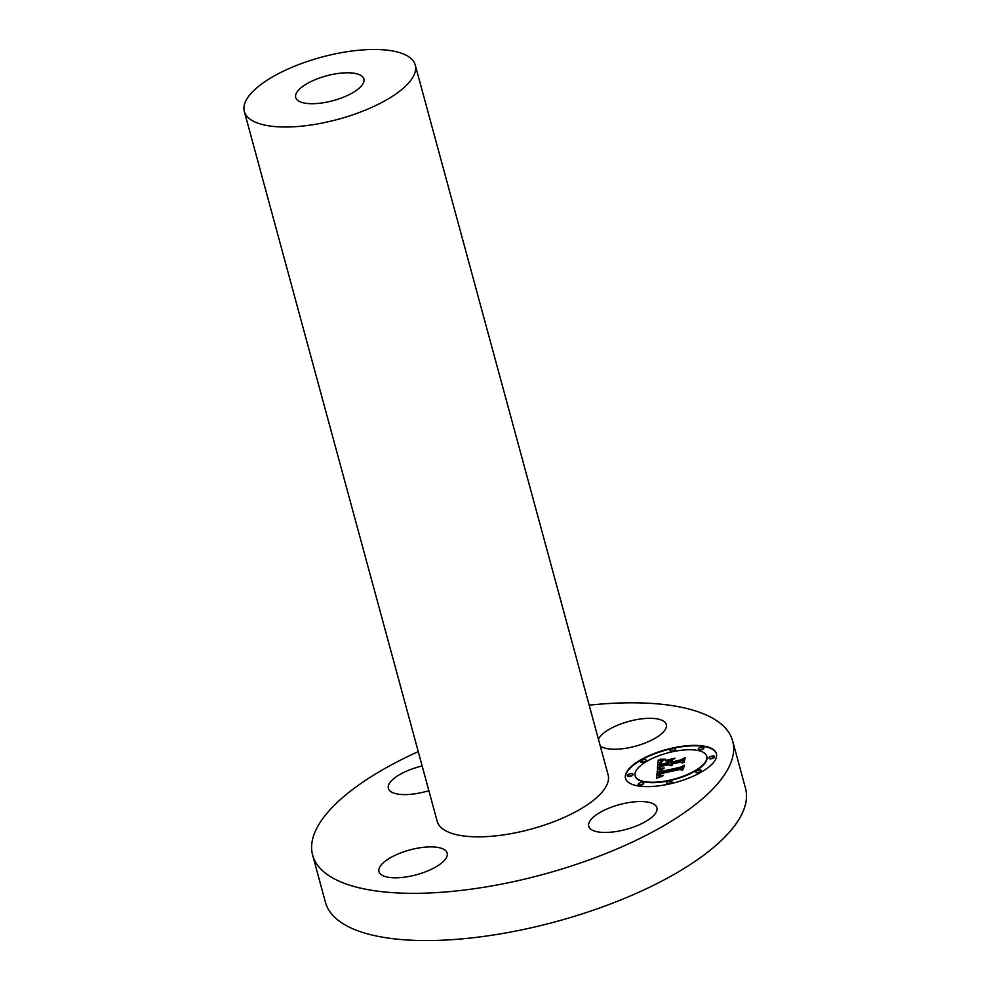 <?xml version="1.0" encoding="UTF-8"?>
<svg xmlns="http://www.w3.org/2000/svg" width="990" height="990" viewBox="0 0 990 990"><rect width="100%" height="100%" fill="white"/><g stroke="black" fill="none" stroke-linecap="round" stroke-linejoin="round"><path stroke-width="1.49" d="M655.232 813.718A35.331 12.833 164.8 0 1 618.861 831.068A35.331 12.833 164.8 0 1 588.728 826.266A35.331 12.833 164.8 0 1 590.411 820.277A35.331 12.833 164.8 0 1 626.781 802.927A35.331 12.833 164.8 0 1 656.915 807.741A35.331 12.833 164.8 0 1 655.232 813.718M589.174 705.165A217.627 79.052 164.8 0 1 727.601 730.769A217.627 79.052 164.8 0 1 732.662 741.015L745.495 788.238A217.627 79.052 164.8 0 1 571.082 917.334A217.627 79.052 164.8 0 1 330.524 912.594A217.627 79.052 164.8 0 1 325.463 902.36L312.63 855.137A217.627 79.052 164.8 0 1 418.25 751.608M732.662 741.015A217.627 79.052 164.8 0 1 558.249 870.111A217.627 79.052 164.8 0 1 317.691 865.371A217.627 79.052 164.8 0 1 312.63 855.137M363.058 77.319A35.331 12.833 164.8 0 1 363.875 78.977A35.331 12.833 164.8 0 1 335.573 99.941A35.331 12.833 164.8 0 1 296.517 99.161A35.331 12.833 164.8 0 1 295.688 97.503A35.331 12.833 164.8 0 1 324.002 76.552A35.331 12.833 164.8 0 1 363.058 77.319M246.386 115.632A88.556 32.175 164.8 0 1 244.332 111.462A88.556 32.175 164.8 0 1 315.303 58.93A88.556 32.175 164.8 0 1 413.189 60.86A88.556 32.175 164.8 0 1 415.243 65.018A88.556 32.175 164.8 0 1 344.272 117.55A88.556 32.175 164.8 0 1 246.386 115.632M415.243 65.018L608.107 774.848A88.556 32.175 164.8 0 1 537.137 827.393A88.556 32.175 164.8 0 1 439.238 825.462A88.556 32.175 164.8 0 1 437.184 821.292L244.332 111.462M401.977 877.474A35.331 12.833 164.8 0 1 378.984 871.621A35.331 12.833 164.8 0 1 424.19 847.242A35.331 12.833 164.8 0 1 447.171 853.095A35.331 12.833 164.8 0 1 401.977 877.474M428.856 790.651A35.331 12.833 164.8 0 1 388.377 788.411A35.331 12.833 164.8 0 1 390.06 782.422A35.331 12.833 164.8 0 1 422.161 765.988M598.467 739.382A35.331 12.833 164.8 0 1 643.314 718.666A35.331 12.833 164.8 0 1 666.307 724.519A35.331 12.833 164.8 0 1 621.101 748.898A35.331 12.833 164.8 0 1 600.274 746.039M672.99 747.896A47.112 17.115 -15.2 0 0 625.494 778.35A47.112 17.115 -15.2 0 0 668.906 784.105A47.112 17.115 -15.2 0 0 716.413 753.65A47.112 17.115 -15.2 0 0 672.99 747.896M716.463 753.86A47.112 17.115 -15.2 0 0 673.113 748.316A47.112 17.115 -15.2 0 0 625.556 778.561M635.196 775.937A37.113 13.476 -15.2 0 0 635.246 776.148A37.113 13.476 -15.2 0 0 669.463 780.689A37.113 13.476 -15.2 0 0 706.885 756.694A37.113 13.476 -15.2 0 0 706.823 756.484M627.524 775.764A2.859 1.04 -15.2 0 0 627.524 775.987A2.859 1.04 -15.2 0 0 630.147 776.346A2.859 1.04 -15.2 0 0 633.031 774.502A2.859 1.04 -15.2 0 0 632.907 774.304M670.143 750.754A2.859 1.04 -15.2 0 0 670.143 750.989A2.859 1.04 -15.2 0 0 672.767 751.336A2.859 1.04 -15.2 0 0 675.65 749.492A2.859 1.04 -15.2 0 0 675.527 749.294M640.765 761.731A2.859 1.04 -15.2 0 0 640.753 761.966A2.859 1.04 -15.2 0 0 643.389 762.312A2.859 1.04 -15.2 0 0 646.272 760.468A2.859 1.04 -15.2 0 0 646.148 760.271M709.112 758.117A2.859 1.04 -15.2 0 0 709.1 758.352A2.859 1.04 -15.2 0 0 711.736 758.699A2.859 1.04 -15.2 0 0 714.619 756.855A2.859 1.04 -15.2 0 0 714.495 756.657M698.457 749.257A2.859 1.04 -15.2 0 0 698.445 749.492A2.859 1.04 -15.2 0 0 701.081 749.838A2.859 1.04 -15.2 0 0 703.964 747.995A2.859 1.04 -15.2 0 0 703.841 747.797M666.493 783.127A2.859 1.04 -15.2 0 0 666.48 783.35A2.859 1.04 -15.2 0 0 669.116 783.709A2.859 1.04 -15.2 0 0 672 781.852A2.859 1.04 -15.2 0 0 671.876 781.667M638.179 784.625A2.859 1.04 -15.2 0 0 638.179 784.86A2.859 1.04 -15.2 0 0 640.802 785.206A2.859 1.04 -15.2 0 0 643.686 783.362A2.859 1.04 -15.2 0 0 643.562 783.164M695.871 772.151A2.859 1.04 -15.2 0 0 695.871 772.373A2.859 1.04 -15.2 0 0 698.495 772.72A2.859 1.04 -15.2 0 0 701.378 770.876A2.859 1.04 -15.2 0 0 701.254 770.69M669.339 780.269A37.113 13.476 -15.2 0 0 706.761 756.273A37.113 13.476 -15.2 0 0 672.557 751.732A37.113 13.476 -15.2 0 0 635.135 775.727A37.113 13.476 -15.2 0 0 669.339 780.269M657.583 768.945L656.432 778.375L662.743 775.9L659.068 776.111L658.585 774.13L659.55 774.007L660.082 775.529L663.449 775.356L660.528 775.306L660.082 773.796L679.92 769.515L682.135 770.109L682.543 766.495L680.254 767.906L658.647 772.485L659.34 770.554L663.213 768.785L657.583 768.945L656.593 778.313M658.981 768.203L664.302 768.067L659.055 768.488M661.283 769.774L659.748 771.952L680.526 767.46L683.694 765.74L683.261 769.527L684.276 765.183L680.39 767.25L660.342 771.581L661.283 769.774M658.313 760.011L657.385 768.215L660.07 766.594L668.498 764.775L671.146 765.728L670.168 764.416L672.247 765.146L671.641 764.094L680.217 762.238L682.667 762.968L683.1 759.082L680.402 760.654L670.341 762.832L670.552 761.013L674.004 758.971L665.651 760.778L668.881 761.31L668.745 762.51L661.048 764.169L661.394 762.102L662.892 760.753L661.011 762.065L660.491 764.49L668.671 763.191L659.34 765.208L660.206 762.09L664.141 760.011L658.313 760.011L657.558 768.116M660.231 759.219L665.54 759.243L660.305 759.503M675.032 758.192L666.097 760.32L675.032 758.192M672.099 761.78L672.284 760.159L671.542 762.102L680.848 760.085L684.548 758.167L684.065 762.498L685.142 757.61L680.637 759.936L672.148 761.966M672.16 765.134L671.666 764.317M683.038 759.602L680.514 761.075L670.341 762.832M672.816 759.677L666.827 760.976M668.881 761.31L668.795 762.943M661.233 761.805L660.615 764.466M668.72 762.708L668.782 763.612L659.34 765.208M662.954 760.506L658.424 760.431M660.949 776.618L659.018 776.469L658.412 775.455M659.55 774.007L659.587 775.145M682.481 767.027L680.377 768.327L658.647 772.485M661.827 769.329L657.694 769.366M660.466 770.146L659.897 771.915M683.694 765.74L683.434 769.44M672.222 760.691L671.703 762.065M684.548 758.167L684.238 762.399M630.036 775.913A2.859 1.04 -15.2 0 0 632.919 774.069A2.859 1.04 -15.2 0 0 630.284 773.722A2.859 1.04 -15.2 0 0 627.4 775.566A2.859 1.04 -15.2 0 0 630.036 775.913M672.655 750.915A2.859 1.04 -15.2 0 0 675.539 749.059A2.859 1.04 -15.2 0 0 672.903 748.712A2.859 1.04 -15.2 0 0 670.02 750.556A2.859 1.04 -15.2 0 0 672.655 750.915M643.277 761.892A2.859 1.04 -15.2 0 0 646.148 760.048A2.859 1.04 -15.2 0 0 643.525 759.689A2.859 1.04 -15.2 0 0 640.641 761.545A2.859 1.04 -15.2 0 0 643.277 761.892M711.624 758.278A2.859 1.04 -15.2 0 0 714.495 756.422A2.859 1.04 -15.2 0 0 711.872 756.075A2.859 1.04 -15.2 0 0 708.988 757.919A2.859 1.04 -15.2 0 0 711.624 758.278M700.97 749.418A2.859 1.04 -15.2 0 0 703.841 747.561A2.859 1.04 -15.2 0 0 701.217 747.215A2.859 1.04 -15.2 0 0 698.334 749.059A2.859 1.04 -15.2 0 0 700.97 749.418M669.252 781.085A2.859 1.04 -15.2 0 0 666.369 782.929A2.859 1.04 -15.2 0 0 669.005 783.276A2.859 1.04 -15.2 0 0 671.876 781.432A2.859 1.04 -15.2 0 0 669.252 781.085M640.938 782.583A2.859 1.04 -15.2 0 0 638.055 784.427A2.859 1.04 -15.2 0 0 640.691 784.773A2.859 1.04 -15.2 0 0 643.574 782.929A2.859 1.04 -15.2 0 0 640.938 782.583M698.631 770.109A2.859 1.04 -15.2 0 0 695.747 771.952A2.859 1.04 -15.2 0 0 698.383 772.299A2.859 1.04 -15.2 0 0 701.266 770.455A2.859 1.04 -15.2 0 0 698.631 770.109"/></g></svg>
